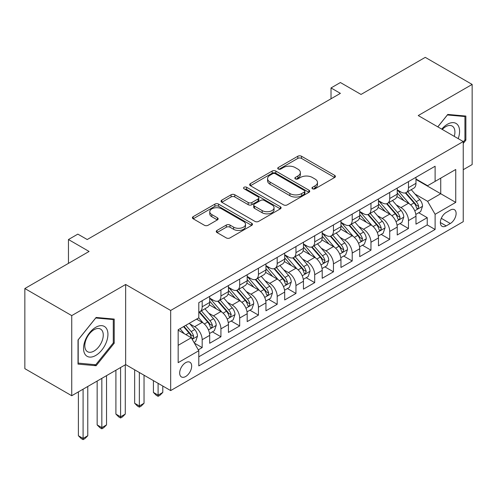 <?xml version="1.0" encoding="UTF-8"?>
<svg xmlns="http://www.w3.org/2000/svg" width="497" height="497" viewBox="0 0 497 497"><rect width="100%" height="100%" fill="white"/><g stroke="black" fill="none" stroke-linecap="round" stroke-linejoin="round"><path stroke-width="0.75" d="M312.507 188.785A1.82 1.05 0 0 0 315.086 188.785L334.643 177.491A2.603 1.503 0 0 0 335.407 176.429A2.603 1.503 0 0 0 334.643 175.366L301.505 156.238A2.603 1.503 0 0 0 297.827 156.238L278.264 167.532A1.82 1.05 0 0 0 277.73 168.272A1.82 1.05 0 0 0 278.264 169.017A1.82 1.05 0 0 0 280.842 169.017L283.377 167.557A8.331 4.808 0 0 1 295.156 167.557L297.914 169.154A8.331 4.808 0 0 1 300.356 172.552A8.331 4.808 0 0 1 297.914 175.95L295.386 177.417A1.82 1.05 0 0 0 294.851 178.156A1.82 1.05 0 0 0 295.386 178.901A1.82 1.05 0 0 0 297.964 178.901L300.492 177.441A8.331 4.808 0 0 1 312.278 177.441L315.036 179.038A8.331 4.808 0 0 1 317.477 182.436A8.331 4.808 0 0 1 315.036 185.835L312.507 187.301A1.82 1.05 0 0 0 311.973 188.04A1.82 1.05 0 0 0 312.507 188.785L312.507 187.301M185.673 376.515A8.486 4.902 120 0 0 191.215 369.035A8.486 4.902 120 0 0 189.916 362.232A8.486 4.902 120 0 0 185.673 362.655A8.486 4.902 120 0 0 180.125 370.135A8.486 4.902 120 0 0 181.43 376.931A8.486 4.902 120 0 0 185.673 376.515M217.009 230.422A2.603 1.503 0 0 0 216.245 231.484A2.603 1.503 0 0 0 217.009 232.546L226.309 237.914A2.603 1.503 0 0 0 229.987 237.914L251.712 225.377A2.603 1.503 0 0 0 252.476 224.315A2.603 1.503 0 0 0 251.712 223.246L218.574 204.118A2.603 1.503 0 0 0 214.89 204.118L193.171 216.661A2.603 1.503 0 0 0 192.407 217.723A2.603 1.503 0 0 0 193.171 218.786L204.397 225.271A2.603 1.503 0 0 0 208.081 225.271L217.375 219.904A2.603 1.503 0 0 0 218.14 218.835A2.603 1.503 0 0 0 217.375 217.773L211.809 214.561A6.964 4.019 0 0 1 209.771 211.716A6.964 4.019 0 0 1 214.07 208.001A6.964 4.019 0 0 1 221.656 208.877L243.474 221.469A6.964 4.019 0 0 1 245.512 224.315A6.964 4.019 0 0 1 241.213 228.024A6.964 4.019 0 0 1 233.621 227.154L229.987 225.054A2.603 1.503 0 0 0 226.309 225.054L217.009 230.422L217.009 232.546M463.241 169.701L472.15 164.557L472.15 84.428L425.264 57.36L361.027 94.442L340.395 82.533L331.021 87.944L340.395 93.361L87.211 239.535L77.83 234.124L68.456 239.535L68.456 263.36M71.736 315.607L71.736 395.73L125.654 364.599L125.654 284.477L71.736 315.607L24.85 288.533L89.087 251.451L68.456 239.535M125.654 284.477L170.67 310.463L463.241 141.546L463.241 221.674L170.67 390.586L170.67 310.463M472.15 84.428L418.232 115.559L463.241 141.546M283.557 204.863A2.603 1.503 0 0 0 287.241 204.863L308.96 192.32A2.603 1.503 0 0 0 309.724 191.258A2.603 1.503 0 0 0 308.96 190.196L275.829 171.061A2.603 1.503 0 0 0 272.145 171.061L250.42 183.604A2.603 1.503 0 0 0 249.662 184.667A2.603 1.503 0 0 0 250.42 185.729L283.557 204.863M244.797 189.183A1.82 1.05 0 0 1 246.649 189.438L246.649 187.27L280.339 206.721A2.603 1.503 0 0 1 281.097 207.783A2.603 1.503 0 0 1 280.339 208.846L258.614 221.389A2.603 1.503 0 0 1 254.93 221.389L221.799 202.26L221.799 200.129A2.603 1.503 0 0 0 221.035 201.198A2.603 1.503 0 0 0 221.799 202.26M221.799 200.129L231.093 194.768A2.603 1.503 0 0 1 234.777 194.768L248.214 202.521A2.603 1.503 0 0 0 251.892 202.521L258.061 198.962A2.603 1.503 0 0 0 258.825 197.899A2.603 1.503 0 0 0 258.061 196.837L244.07 188.761A1.82 1.05 0 0 1 243.536 188.015A1.82 1.05 0 0 1 244.661 187.046A1.82 1.05 0 0 1 246.649 187.27M71.736 395.73L24.85 368.662L24.85 288.533M198.284 349.851L202.173 347.602L194.395 343.11M189.966 323.988L194.675 326.703A10.611 6.126 60 0 1 202.173 339.699L209.678 335.369L209.678 343.272L220.929 336.773L212.399 331.847M208.721 313.16L213.43 315.875A10.611 6.126 60 0 1 220.929 328.871L228.434 324.541L228.434 332.443L239.684 325.945L231.155 321.019M227.477 302.331L232.186 305.046A10.611 6.126 60 0 1 239.684 318.043L247.189 313.713L247.189 321.615L258.44 315.117L249.904 310.19M246.226 291.503L250.935 294.218A10.611 6.126 60 0 1 258.44 307.214L265.945 302.884L265.945 310.787L277.196 304.288L268.66 299.362M264.982 280.675L269.691 283.389A10.611 6.126 60 0 1 277.196 296.386L284.694 292.056L284.694 299.958L295.951 293.46L287.415 288.533M283.737 269.846L288.446 272.567A10.611 6.126 60 0 1 295.951 285.558L303.45 281.227L303.45 289.13L314.707 282.631L306.171 277.705M302.493 259.018L307.202 261.739A10.611 6.126 60 0 1 314.707 274.729L322.205 270.399L322.205 278.301L333.456 271.809L324.926 266.883M321.248 248.189L325.957 250.91A10.611 6.126 60 0 1 333.456 263.901L340.961 259.571L340.961 267.473L352.211 260.981L343.682 256.054M340.004 237.361L344.713 240.082A10.611 6.126 60 0 1 352.211 253.072L359.716 248.742L359.716 256.645L370.967 250.153L362.437 245.226M358.759 226.533L363.469 229.254A10.611 6.126 60 0 1 370.967 242.244L378.472 237.914L378.472 245.822L389.723 239.324L381.187 234.398M377.515 215.704L382.224 218.425A10.611 6.126 60 0 1 389.723 231.416L397.227 227.086L397.227 234.994L408.478 228.496L408.478 220.587A10.611 6.126 -120 0 0 400.973 207.597L396.264 204.876M399.942 223.569L408.478 228.496M209.678 335.369A10.611 6.126 -120 0 0 202.173 322.373L196.551 319.124M228.434 324.541A10.611 6.126 -120 0 0 220.929 311.544L209.33 304.847M247.189 313.713A10.611 6.126 -120 0 0 239.684 300.716L228.086 294.019M265.945 302.884A10.611 6.126 -120 0 0 258.44 289.888L246.841 283.191M284.694 292.056A10.611 6.126 -120 0 0 277.196 279.059L265.597 272.362M303.45 281.227A10.611 6.126 -120 0 0 295.951 268.231L284.352 261.534M322.205 270.399A10.611 6.126 -120 0 0 314.707 257.403L303.108 250.712M340.961 259.571A10.611 6.126 -120 0 0 333.456 246.574L321.863 239.883M359.716 248.742A10.611 6.126 -120 0 0 352.211 235.752L340.613 229.055M378.472 237.914A10.611 6.126 -120 0 0 370.967 224.924L359.368 218.226M397.227 227.086A10.611 6.126 -120 0 0 389.723 214.095L378.124 207.398M450.301 210.088L446.176 212.468A8.219 4.746 120 0 0 440.802 219.717A8.219 4.746 120 0 0 442.063 226.303A8.219 4.746 120 0 0 446.176 225.899L450.301 223.513A8.219 4.746 120 0 0 455.674 216.27A8.219 4.746 120 0 0 454.413 209.678A8.219 4.746 120 0 0 450.301 210.088M178.168 345.328L191.295 337.749L198.8 350.739L198.8 365.904L435.111 229.471L435.111 214.313L427.606 201.316L415.02 194.047M198.8 350.739L178.168 362.655L178.168 329.735L198.8 317.825L198.8 302.667L435.111 166.234L435.111 181.393L455.737 169.483L455.737 202.397L435.111 214.313M209.678 298.119L213.43 300.281A10.611 6.126 60 0 0 218.736 300.809L226.234 296.479A10.611 6.126 -120 0 0 228.434 291.621L228.434 285.558M228.434 287.291L232.186 289.453A10.611 6.126 60 0 0 237.485 289.981L244.99 285.651A10.611 6.126 -120 0 0 247.189 280.793L247.189 274.729M247.189 276.462L250.935 278.631A10.611 6.126 60 0 0 256.241 279.152L263.745 274.822A10.611 6.126 -120 0 0 265.945 269.964L265.945 263.901M265.945 265.634L269.691 267.802A10.611 6.126 60 0 0 274.996 268.324L282.501 263.994A10.611 6.126 -120 0 0 284.694 259.136L284.694 253.072M284.694 254.806L288.446 256.974A10.611 6.126 60 0 0 293.752 257.496L301.257 253.166A10.611 6.126 -120 0 0 303.45 248.307L303.45 242.244M303.45 243.977L307.202 246.145A10.611 6.126 60 0 0 312.507 246.667L320.006 242.337A10.611 6.126 -120 0 0 322.205 237.479L322.205 231.416M322.205 233.149L325.957 235.317A10.611 6.126 60 0 0 331.263 235.839L338.761 231.509A10.611 6.126 -120 0 0 340.961 226.651L340.961 220.587M340.961 222.321L344.713 224.489A10.611 6.126 60 0 0 350.018 225.011L357.517 220.68A10.611 6.126 -120 0 0 359.716 215.828L359.716 209.759M359.716 211.492L363.469 213.66A10.611 6.126 60 0 0 368.774 214.188L376.272 209.852A10.611 6.126 -120 0 0 378.472 205L378.472 198.937M378.472 200.664L382.224 202.832A10.611 6.126 60 0 0 387.523 203.36L395.028 199.024A10.611 6.126 -120 0 0 397.227 194.172L397.227 188.108M198.8 356.809L427.234 224.924L427.234 217.667L415.977 224.166L415.977 216.257A10.611 6.126 -120 0 0 408.478 203.267L396.879 196.57M397.227 189.842L400.973 192.004A10.611 6.126 -120 0 0 406.279 192.532A10.611 6.126 -120 0 0 408.478 187.673L408.478 181.61M406.279 192.532L413.784 188.201A10.611 6.126 -120 0 0 415.977 183.343L415.977 177.28M202.173 300.716L202.173 306.779A10.611 6.126 60 0 1 199.98 311.638A10.611 6.126 60 0 1 198.8 312.066M199.98 311.638L207.479 307.308A10.611 6.126 -120 0 0 209.678 302.449L209.678 296.386M220.929 289.888L220.929 295.951A10.611 6.126 60 0 1 218.736 300.809M239.684 279.059L239.684 285.123A10.611 6.126 60 0 1 237.485 289.981M258.44 268.231L258.44 274.294A10.611 6.126 60 0 1 256.241 279.152M277.196 257.403L277.196 263.466A10.611 6.126 60 0 1 274.996 268.324M295.951 246.574L295.951 252.638A10.611 6.126 60 0 1 293.752 257.496M314.707 235.746L314.707 241.815A10.611 6.126 60 0 1 312.507 246.667M333.456 224.924L333.456 230.987A10.611 6.126 60 0 1 331.263 235.839M352.211 214.095L352.211 220.159A10.611 6.126 60 0 1 350.018 225.011M370.967 203.267L370.967 209.33A10.611 6.126 60 0 1 368.774 214.188M389.723 192.438L389.723 198.502A10.611 6.126 60 0 1 387.523 203.36M389.723 231.416L389.723 239.324M370.967 242.244L370.967 250.153M352.211 253.072L352.211 260.981M333.456 263.901L333.456 271.809M314.707 274.729L314.707 282.631M295.951 285.558L295.951 293.46M277.196 296.386L277.196 304.288M258.44 307.214L258.44 315.117M239.684 318.043L239.684 325.945M220.929 328.871L220.929 336.773M202.173 339.699L202.173 347.602M191.295 337.749L178.168 330.17M427.606 201.316L440.733 193.737L440.733 178.143L455.737 169.483M415.977 179.442L455.737 202.397M415.977 179.013L427.606 185.723L435.111 181.393M125.654 364.599L170.67 390.586M331.021 87.944L331.021 98.773M418.698 212.741L427.234 217.667M427.234 224.924L435.111 229.471M463.241 143.453L465.869 140.185L465.869 116.056L447.766 114.434L437.789 126.853M78.017 364.108L96.12 365.724L114.217 343.21L114.217 319.08L96.12 317.459L78.017 339.973L78.017 364.108M464.931 139.645L465.869 140.185M113.279 342.669L114.217 343.21M94.206 364.618L96.12 365.724M313.234 189.046L315.036 188.003A8.331 4.808 0 0 0 317.477 184.604L317.477 182.436M300.356 172.552L300.356 174.72A8.331 4.808 0 0 1 297.914 178.119L296.113 179.162M334.611 177.516L301.505 158.4A2.603 1.503 0 0 0 297.827 158.4L278.991 169.278M308.929 192.339L275.829 173.229A2.603 1.503 0 0 0 272.145 173.229L250.457 185.754M304.363 192.004A1.82 1.05 0 0 0 304.897 191.258A1.82 1.05 0 0 0 304.363 190.513L275.276 173.72A1.82 1.05 0 0 0 272.698 173.72L270.026 175.261A8.331 4.808 0 0 0 267.585 178.665A8.331 4.808 0 0 0 270.026 182.064L289.906 193.544A8.331 4.808 0 0 0 301.691 193.544L304.363 192.004L304.363 194.165A1.82 1.05 0 0 0 304.897 193.426L304.897 191.258M267.585 178.665L267.585 180.827A8.331 4.808 0 0 0 270.026 184.232L270.026 182.064M304.363 194.165L301.691 195.706A8.331 4.808 0 0 1 289.906 195.706L270.026 184.232M221.83 202.279L231.093 196.93L231.093 194.768M258.825 197.899L258.825 200.067A2.603 1.503 0 0 1 258.061 201.13L251.892 204.689A2.603 1.503 0 0 1 248.214 204.689L234.777 196.93A2.603 1.503 0 0 0 231.093 196.93M246.649 189.438L280.302 208.87M262.155 210.573A6.964 4.019 0 0 0 269.747 211.449A6.964 4.019 0 0 0 274.046 207.734A6.964 4.019 0 0 0 272.008 204.888L264.323 200.453A2.603 1.503 0 0 0 260.639 200.453L254.47 204.012A2.603 1.503 0 0 0 253.712 205.075A2.603 1.503 0 0 0 254.47 206.137L262.155 210.573L262.155 212.741A6.964 4.019 0 0 0 269.747 213.611A6.964 4.019 0 0 0 274.046 209.896L274.046 207.734M253.712 205.075L253.712 207.243A2.603 1.503 0 0 0 254.47 208.305L254.47 206.137M262.155 212.741L254.47 208.305M245.512 224.315L245.512 226.477A6.964 4.019 0 0 1 241.213 230.192A6.964 4.019 0 0 1 233.621 229.322L229.987 227.222A2.603 1.503 0 0 0 226.309 227.222L217.046 232.571M209.771 211.716L209.771 213.884A6.964 4.019 0 0 0 211.809 216.723L211.809 214.561M217.344 219.922L211.809 216.723M251.675 225.396L218.574 206.286A2.603 1.503 0 0 0 214.89 206.286L193.203 218.804M415.821 214.4L420.667 211.604L422.543 206.187A7.026 4.057 -120 0 0 419.803 199.589L411.236 189.668M409.522 203.95L399.358 192.184A20.29 11.717 -120 0 0 397.227 189.953M403.949 200.651L398.265 194.066A16.842 9.723 -120 0 0 397.227 192.935M405.322 192.911L413.995 202.944A7.026 4.057 60 0 1 416.498 207.789L417.008 208.622L417.958 208.485L418.747 206.491A7.026 4.057 -120 0 0 416.244 201.645L407.67 191.724M405.832 192.749L415.15 203.528A3.578 2.069 60 0 1 416.051 204.932L418.747 206.491M458.197 138.632A17.24 9.952 120 0 0 447.393 124.275A17.24 9.952 120 0 0 441.746 129.133M454.258 136.358A13.052 7.536 120 0 0 452.208 126.058A13.052 7.536 120 0 0 445.685 126.71A13.052 7.536 120 0 0 442.268 129.437M437.826 126.872L447.393 114.969L464.931 116.54L464.931 139.918L463.241 142.018M463.769 115.869L464.931 116.54M106.302 342.321A17.24 9.952 120 0 0 101.835 325.665A17.24 9.952 120 0 0 85.186 340.433A17.24 9.952 120 0 0 89.646 357.088A17.24 9.952 120 0 0 106.302 342.321M102.028 341.104A13.052 7.536 120 0 0 100.562 329.082A13.052 7.536 120 0 0 86.043 339.675A13.052 7.536 120 0 0 87.509 351.69A13.052 7.536 120 0 0 102.028 341.104M78.209 363.189L78.209 339.811L95.741 317.993L113.279 319.559L113.279 342.942L95.741 364.755L78.017 363.083M112.117 318.888L113.279 319.559M397.066 225.228L401.911 222.432L403.788 217.015A7.026 4.057 -120 0 0 401.054 210.417L392.481 200.496M390.766 214.779L380.603 203.012A20.29 11.717 -120 0 0 378.472 200.782M385.194 211.48L379.509 204.894A16.842 9.723 -120 0 0 378.472 203.764M386.573 203.739L395.239 213.772A7.026 4.057 60 0 1 397.743 218.618L398.252 219.45L399.203 219.314L399.843 218.543L399.992 217.313A7.026 4.057 -120 0 0 397.488 212.474L388.921 202.552M387.082 203.577L396.395 214.356A3.578 2.069 60 0 1 397.296 215.76L399.992 217.313M378.31 236.056L383.156 233.261L385.032 227.843A7.026 4.057 -120 0 0 382.299 221.246L373.725 211.324M372.011 225.607L361.847 213.84A20.29 11.717 -120 0 0 359.716 211.61M366.438 222.308L360.754 215.723A16.842 9.723 -120 0 0 359.716 214.592M367.817 214.567L376.484 224.601A7.026 4.057 60 0 1 378.987 229.446L379.497 230.279L380.447 230.142L381.087 229.372L381.236 228.142A7.026 4.057 -120 0 0 378.733 223.302L370.166 213.381M368.327 214.406L377.639 225.184A3.578 2.069 60 0 1 378.54 226.589L381.236 228.142M359.561 246.885L364.407 244.089L366.277 238.672A7.026 4.057 -120 0 0 363.543 232.074L354.97 222.153M353.255 236.435L343.092 224.669A20.29 11.717 -120 0 0 340.961 222.439M347.683 233.13L341.998 226.551A16.842 9.723 -120 0 0 340.961 225.421M349.062 225.396L357.728 235.429A7.026 4.057 60 0 1 360.232 240.268L360.747 241.107L361.692 240.97L362.487 238.97A7.026 4.057 -120 0 0 359.977 234.13L351.41 224.209M349.571 225.228L358.884 236.013A3.578 2.069 60 0 1 359.785 237.417L362.487 238.97M340.805 257.713L345.651 254.918L347.521 249.5A7.026 4.057 -120 0 0 344.788 242.903L336.221 232.981M334.5 247.264L324.336 235.497A20.29 11.717 -120 0 0 322.205 233.267M328.927 243.959L323.243 237.38A16.842 9.723 -120 0 0 322.205 236.249M330.306 236.224L338.973 246.257A7.026 4.057 60 0 1 341.476 251.097L341.992 251.936L342.942 251.799L343.731 249.798A7.026 4.057 -120 0 0 341.222 244.959L332.655 235.038M330.816 236.056L340.128 246.841A3.578 2.069 60 0 1 341.029 248.239L343.731 249.798M322.05 268.542L326.896 265.74L328.772 260.329A7.026 4.057 -120 0 0 326.032 253.731L317.465 243.81M315.744 258.092L305.587 246.326A20.29 11.717 -120 0 0 303.45 244.095M310.171 254.787L304.487 248.208A16.842 9.723 -120 0 0 303.45 247.077M311.551 247.052L320.217 257.086A7.026 4.057 60 0 1 322.727 261.925L323.236 262.758L324.187 262.627L324.976 260.627A7.026 4.057 -120 0 0 322.466 255.787L313.899 245.866M312.06 246.885L321.373 257.67A3.578 2.069 60 0 1 322.273 259.067L324.976 260.627M303.294 279.37L308.14 276.568L310.016 271.157A7.026 4.057 -120 0 0 307.276 264.559L298.709 254.638M296.995 268.92L286.831 257.154A20.29 11.717 -120 0 0 284.694 254.924M291.416 265.615L285.732 259.036A16.842 9.723 -120 0 0 284.694 257.906M292.795 257.881L301.462 267.914A7.026 4.057 60 0 1 303.971 272.754L304.481 273.586L305.431 273.456L306.22 271.455A7.026 4.057 -120 0 0 303.717 266.616L295.143 256.694M293.305 257.713L302.617 268.498A3.578 2.069 60 0 1 303.524 269.896L306.22 271.455M284.539 290.198L289.384 287.396L291.261 281.985A7.026 4.057 -120 0 0 288.521 275.388L279.954 265.466M278.239 279.749L268.076 267.982A20.29 11.717 -120 0 0 265.945 265.752M272.667 276.444L266.982 269.865A16.842 9.723 -120 0 0 265.945 268.734M274.04 268.709L282.706 278.742A7.026 4.057 60 0 1 285.216 283.582L285.725 284.414L286.676 284.284L287.465 282.284A7.026 4.057 -120 0 0 284.961 277.444L276.388 267.523M274.549 268.542L283.862 279.326A3.578 2.069 60 0 1 284.769 280.724L287.465 282.284M265.783 301.027L270.629 298.225L272.505 292.814A7.026 4.057 -120 0 0 269.765 286.21L261.198 276.289M259.484 290.577L249.32 278.811A20.29 11.717 -120 0 0 247.189 276.58M253.911 287.272L248.227 280.693A16.842 9.723 -120 0 0 247.189 279.562M255.284 279.531L263.957 289.571A7.026 4.057 60 0 1 266.46 294.41L266.97 295.243L267.92 295.112L268.709 293.112A7.026 4.057 -120 0 0 266.206 288.272L257.639 278.351M255.8 279.37L265.112 290.155A3.578 2.069 60 0 1 266.013 291.553L268.709 293.112M158.102 383.336L158.102 395.14L162.792 392.431L162.792 386.039M162.792 392.431L159.978 395.245L158.102 396.333L156.226 395.245L153.411 392.431L153.411 380.627M153.411 392.431L158.102 395.14L158.102 396.333M247.028 311.855L251.873 309.053L253.75 303.642A7.026 4.057 -120 0 0 251.016 297.038L242.443 287.117M240.728 301.406L230.565 289.639A20.29 11.717 -120 0 0 228.434 287.409M235.156 298.101L229.471 291.522A16.842 9.723 -120 0 0 228.434 290.391M236.535 290.36L245.201 300.399A7.026 4.057 60 0 1 247.705 305.239L248.214 306.071L249.165 305.941L249.954 303.94A7.026 4.057 -120 0 0 247.45 299.101L238.883 289.179M237.044 290.198L246.357 300.983A3.578 2.069 60 0 1 247.257 302.381L249.954 303.94M139.346 372.508L139.346 405.968L144.037 403.26L144.037 375.216M144.037 403.26L141.223 406.074L139.346 407.155L137.47 406.074L134.656 403.26L134.656 369.799M134.656 403.26L139.346 405.968L139.346 407.155M228.272 322.683L233.124 319.882L234.994 314.471A7.026 4.057 -120 0 0 232.261 307.867L223.687 297.945M221.973 312.228L211.809 300.468A20.29 11.717 -120 0 0 209.678 298.231M216.4 308.929L210.716 302.35A16.842 9.723 -120 0 0 209.678 301.219M217.779 301.188L226.446 311.228A7.026 4.057 60 0 1 228.949 316.067L229.465 316.9L230.409 316.769L231.204 314.769A7.026 4.057 -120 0 0 228.695 309.923L220.128 300.002M218.289 301.027L227.601 311.812A3.578 2.069 60 0 1 228.502 313.209L231.204 314.769M120.591 367.525L120.591 416.797L125.281 414.088L125.281 364.817M125.281 414.088L122.467 416.902L120.591 417.983L118.715 416.902L115.907 414.088L115.907 370.234M115.907 414.088L120.591 416.797L120.591 417.983M209.523 333.506L214.369 330.71L216.238 325.299A7.026 4.057 -120 0 0 213.505 318.695L204.938 308.774M203.217 323.056L198.732 317.863M197.644 319.757L196.918 318.912M199.024 312.017L207.69 322.056A7.026 4.057 60 0 1 210.194 326.896L210.709 327.728L211.66 327.591L212.449 325.597A7.026 4.057 -120 0 0 209.939 320.751L201.372 310.83M199.533 311.855L208.846 322.64A3.578 2.069 60 0 1 209.746 324.038L212.449 325.597M101.835 378.354L101.835 427.625L106.526 424.916L106.526 375.645M106.526 424.916L103.711 427.731L101.835 428.812L99.965 427.731L97.151 424.916L97.151 381.062M97.151 424.916L101.835 427.625L101.835 428.812M194.016 342.458L195.613 341.538L197.489 336.121A7.026 4.057 -120 0 0 194.749 329.523L189.357 323.28M184.319 333.717L179.976 328.691M178.889 330.586L178.168 329.753M183.542 326.635L188.935 332.878A7.026 4.057 60 0 1 191.444 337.724L191.954 338.556L192.904 338.42L193.693 336.426A7.026 4.057 -120 0 0 191.183 331.58L185.791 325.336M183.977 326.386L190.09 333.462A3.578 2.069 60 0 1 190.991 334.866L193.693 336.426M83.086 389.182L83.086 438.453L87.77 435.745L87.77 386.473M87.77 435.745L84.956 438.559L83.086 439.64L81.21 438.559L78.396 435.745L78.396 391.891M78.396 435.745L83.086 438.453L83.086 439.64M194.675 326.703L202.173 322.373M213.43 315.875L220.929 311.544M232.186 305.046L239.684 300.716M250.935 294.218L258.44 289.888M269.691 283.389L277.196 279.059M288.446 272.567L295.951 268.231M307.202 261.739L314.707 257.403M325.957 250.91L333.456 246.574M344.713 240.082L352.211 235.752M363.469 229.254L370.967 224.924M382.224 218.425L389.723 214.095M400.973 207.597L408.478 203.267M408.478 187.673L415.977 183.343M202.173 306.779L209.678 302.449M220.929 295.951L228.434 291.621M239.684 285.123L247.189 280.793M258.44 274.294L265.945 269.964M277.196 263.466L284.694 259.136M295.951 252.638L303.45 248.307M314.707 241.815L322.205 237.479M333.456 230.987L340.961 226.651M352.211 220.159L359.716 215.828M370.967 209.33L378.472 205M389.723 198.502L397.227 194.172M408.478 220.587L415.977 216.257M441.305 218.32L450.301 223.513M440.361 222.538L446.176 225.899M315.036 188.003L315.036 185.835M295.386 178.901L295.386 177.417M297.914 178.119L297.914 175.95M278.264 169.017L278.264 167.532M297.827 158.4L297.827 156.238M301.505 158.4L301.505 156.238M334.643 177.491L334.643 175.366M250.42 185.729L250.42 183.604M272.145 173.229L272.145 171.061M275.829 173.229L275.829 171.061M308.96 192.32L308.96 190.196M289.906 195.706L289.906 193.544M301.691 195.706L301.691 193.544M234.777 196.93L234.777 194.768M248.214 204.689L248.214 202.521M251.892 204.689L251.892 202.521M258.061 201.13L258.061 198.962M280.339 208.846L280.339 206.721M226.309 227.222L226.309 225.054M229.987 227.222L229.987 225.054M233.621 229.322L233.621 227.154M217.375 219.904L217.375 217.773M193.171 218.786L193.171 216.661M214.89 206.286L214.89 204.118M218.574 206.286L218.574 204.118M251.712 225.377L251.712 223.246M414.753 210.796L422.5 206.323M399.358 192.184L400.321 191.625M416.244 201.645L419.803 199.589M410.64 204.882L413.995 202.944M395.997 221.625L403.744 217.152M380.603 203.012L381.572 202.453M397.488 212.474L401.054 210.417M391.884 215.71L395.239 213.772M377.242 232.453L384.989 227.98M361.847 213.84L362.816 213.281M378.733 223.302L382.299 221.246M373.129 226.539L376.484 224.601M358.486 243.281L366.233 238.808M343.092 224.669L344.061 224.11M359.977 234.13L363.543 232.074M354.373 237.367L357.728 235.429M339.731 254.11L347.478 249.637M324.336 235.497L325.305 234.938M341.222 244.959L344.788 242.903M335.618 248.196L338.973 246.257M320.975 264.938L328.722 260.465M305.587 246.326L306.55 245.767M322.466 255.787L326.032 253.731M316.869 259.024L320.217 257.086M302.219 275.767L309.966 271.294M286.831 257.154L287.794 256.595M303.717 266.616L307.276 264.559M298.113 269.846L301.462 267.914M283.464 286.595L291.211 282.122M268.076 267.982L269.039 267.423M284.961 277.444L288.521 275.388M279.357 280.675L282.706 278.742M264.715 297.423L272.462 292.95M249.32 278.811L250.283 278.252M266.206 288.272L269.765 286.21M260.602 291.503L263.957 289.571M245.959 308.246L253.706 303.779M230.565 289.639L231.534 289.08M247.45 299.101L251.016 297.038M241.846 302.331L245.201 300.399M227.204 319.074L234.951 314.601M211.809 300.468L212.778 299.908M228.695 309.923L232.261 307.867M223.091 313.16L226.446 311.228M208.448 329.902L216.195 325.429M209.939 320.751L213.505 318.695M204.335 323.988L207.69 322.056M192.19 339.289L197.439 336.258M191.183 331.58L194.749 329.523M185.903 334.63L188.935 332.878"/></g></svg>
